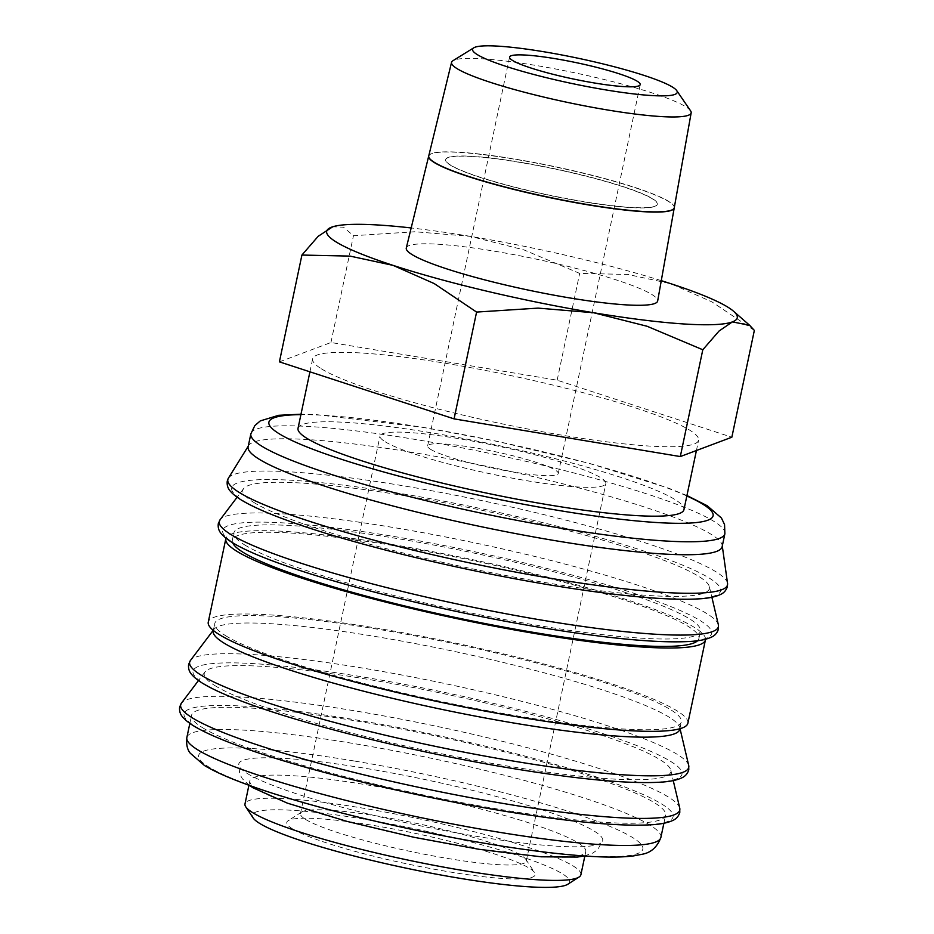 <?xml version="1.0" encoding="UTF-8"?>
<svg xmlns="http://www.w3.org/2000/svg" width="934" height="934" viewBox="0 0 934 934"><rect width="100%" height="100%" fill="white"/><g stroke="black" fill="none" stroke-linecap="round" stroke-linejoin="round"><path stroke-width="0.7" stroke-dasharray="4.67 3.5" d="M722.145 546.705A242.221 30.11 11.9 0 0 722.192 545.328A242.221 30.11 11.9 0 0 711.323 534.435A242.221 30.11 11.9 0 0 457.543 460.485A242.221 30.11 11.9 0 0 248.642 445.53A242.221 30.11 11.9 0 0 248.129 446.802M727.551 583.365A255.321 31.733 11.9 0 0 716.098 571.888A255.321 31.733 11.9 0 0 402.752 485.703A255.321 31.733 11.9 0 0 228.386 478.185M253.534 502.258A238.403 29.631 11.9 0 0 515.253 577.294A238.403 29.631 11.9 0 0 709.396 586.727A238.403 29.631 11.9 0 0 698.784 576.43A238.403 29.631 11.9 0 0 450.55 503.94A238.403 29.631 11.9 0 0 243.634 488.575A238.403 29.631 11.9 0 0 253.534 502.258M697.593 640.736A238.403 29.631 11.9 0 0 698.901 638.506A238.403 29.631 11.9 0 0 688.253 626.422A238.403 29.631 11.9 0 0 433.259 552.648A238.403 29.631 11.9 0 0 232.344 540.179A238.403 29.631 11.9 0 0 232.648 542.759M244.556 544.849A238.403 29.631 11.9 0 0 499.55 618.623A238.403 29.631 11.9 0 0 700.465 631.092A238.403 29.631 11.9 0 0 689.817 619.02A238.403 29.631 11.9 0 0 434.824 545.246A238.403 29.631 11.9 0 0 233.909 532.777A238.403 29.631 11.9 0 0 244.556 544.849M687.879 723.208A245.082 30.46 11.9 0 0 676.928 710.786A245.082 30.46 11.9 0 0 414.789 634.945A245.082 30.46 11.9 0 0 208.259 622.137M705.52 639.241A245.082 30.46 11.9 0 0 694.487 627.461A245.082 30.46 11.9 0 0 434.835 552.087A245.082 30.46 11.9 0 0 225.993 538.194M679.789 729.232A238.403 29.631 11.9 0 0 679.742 727.458A238.403 29.631 11.9 0 0 669.129 717.16A238.403 29.631 11.9 0 0 420.895 644.67A238.403 29.631 11.9 0 0 213.979 629.306A238.403 29.631 11.9 0 0 213.221 630.917M225.444 635.587A238.403 29.631 11.9 0 0 480.426 709.361A238.403 29.631 11.9 0 0 681.341 721.83A238.403 29.631 11.9 0 0 670.694 709.758A238.403 29.631 11.9 0 0 415.7 635.972A238.403 29.631 11.9 0 0 214.785 623.515A238.403 29.631 11.9 0 0 225.444 635.587M214.902 685.591A238.403 29.631 11.9 0 0 476.62 760.626A238.403 29.631 11.9 0 0 670.764 770.06A238.403 29.631 11.9 0 0 660.151 759.751A238.403 29.631 11.9 0 0 411.917 687.261A238.403 29.631 11.9 0 0 205.001 671.896A238.403 29.631 11.9 0 0 214.902 685.591M202.363 727.586A242.221 30.11 11.9 0 0 461.443 802.539A242.221 30.11 11.9 0 0 665.568 815.207A242.221 30.11 11.9 0 0 654.746 802.936A242.221 30.11 11.9 0 0 395.677 727.983A242.221 30.11 11.9 0 0 191.54 715.316A242.221 30.11 11.9 0 0 202.363 727.586M580.901 874.726A171.646 21.342 11.9 0 0 573.242 866.028A171.646 21.342 11.9 0 0 389.641 812.907A171.646 21.342 11.9 0 0 244.988 803.941M578.111 842.877A171.646 21.342 -168.1 0 1 585.781 851.574A171.646 21.342 -168.1 0 1 441.128 842.596A171.646 21.342 -168.1 0 1 257.527 789.487A171.646 21.342 -168.1 0 1 249.857 780.789A171.646 21.342 -168.1 0 1 394.522 789.767A171.646 21.342 -168.1 0 1 578.111 842.877M567.849 884.229A162.119 20.151 11.9 0 0 562.385 873.804A162.119 20.151 11.9 0 0 379.169 821.815A162.119 20.151 11.9 0 0 253.091 817.892M690.553 110.772A122.436 15.224 11.9 0 0 685.673 106.71A122.436 15.224 11.9 0 0 562.443 70.307A122.436 15.224 11.9 0 0 452.955 60.71M406.29 248A128.448 15.971 -168.1 0 1 514.774 254.819A128.448 15.971 -168.1 0 1 651.909 294.525A128.448 15.971 -168.1 0 1 657.664 300.97M428.718 156.025A125.471 15.598 -168.1 0 1 535.03 162.855A125.471 15.598 -168.1 0 1 668.627 201.557A125.471 15.598 -168.1 0 1 674.255 207.768M674.278 207.675A125.46 15.598 11.9 0 0 668.662 201.382A125.46 15.598 11.9 0 0 534.703 162.598A125.46 15.598 11.9 0 0 428.741 155.931M583.19 201.732A108.146 13.438 11.9 0 0 657.279 204.348A108.146 13.438 11.9 0 0 519.724 162.364A108.146 13.438 11.9 0 0 445.635 159.749A108.146 13.438 11.9 0 0 583.19 201.732M519.759 162.177A108.146 13.438 -168.1 0 1 657.326 204.161A108.146 13.438 -168.1 0 1 583.236 201.546A108.146 13.438 -168.1 0 1 445.67 159.562A108.146 13.438 -168.1 0 1 519.759 162.177M298.028 428.309A197.202 24.517 -168.1 0 1 464.221 438.63A197.202 24.517 -168.1 0 1 675.154 499.655A197.202 24.517 -168.1 0 1 683.957 509.637M321.471 368.86A197.202 24.517 11.9 0 0 532.392 429.885A197.202 24.517 11.9 0 0 698.597 440.206A197.202 24.517 11.9 0 0 689.782 430.212A197.202 24.517 11.9 0 0 478.85 369.187A197.202 24.517 11.9 0 0 312.656 358.866A197.202 24.517 11.9 0 0 321.471 368.86M430.609 449.336A66.758 8.301 11.9 0 0 502.002 469.989A66.758 8.301 11.9 0 0 558.263 473.48A66.758 8.301 11.9 0 0 555.275 470.106A66.758 8.301 11.9 0 0 483.882 449.441A66.758 8.301 11.9 0 0 427.62 445.95A66.758 8.301 11.9 0 0 430.609 449.336M305.605 819.433A115.384 14.349 11.9 0 0 429.021 855.147A115.384 14.349 11.9 0 0 526.262 861.183A115.384 14.349 11.9 0 0 525.749 859.233A115.384 14.349 11.9 0 0 521.102 855.334A115.384 14.349 11.9 0 0 404.737 820.986A115.384 14.349 11.9 0 0 301.705 812.02A115.384 14.349 11.9 0 0 300.444 813.596A115.384 14.349 11.9 0 0 305.605 819.433M385.193 441.77A115.384 14.349 11.9 0 0 508.61 477.472A115.384 14.349 11.9 0 0 605.851 483.508A115.384 14.349 11.9 0 0 600.69 477.671A115.384 14.349 11.9 0 0 477.274 441.957A115.384 14.349 11.9 0 0 380.033 435.921A115.384 14.349 11.9 0 0 385.193 441.77M292.47 828.843A126.931 15.773 11.9 0 0 435.909 869.542A126.931 15.773 11.9 0 0 534.622 872.625A126.931 15.773 11.9 0 0 529.52 868.328A126.931 15.773 11.9 0 0 401.515 830.548A126.931 15.773 11.9 0 0 288.186 820.682A126.931 15.773 11.9 0 0 292.47 828.843M247.101 773.375A185.959 23.117 11.9 0 0 445.997 830.91A185.959 23.117 11.9 0 0 602.71 840.635A185.959 23.117 11.9 0 0 594.398 831.213A185.959 23.117 11.9 0 0 366.186 768.449A185.959 23.117 11.9 0 0 238.789 763.954A185.959 23.117 11.9 0 0 247.101 773.375M754.345 330.414L711.977 301.916L670.846 283.714L627.835 274.444L579.675 273.393L523.951 249.903L470.397 236.36L414.976 231.749L353.461 235.718L343.514 227.207L332.702 226.787M661.284 280.655A209.8 26.082 11.9 0 0 470.397 236.36A209.8 26.082 11.9 0 0 411.182 227.954M279.406 361.855L330.951 342.509L557.166 380.196L731.847 437.217M557.166 380.196L579.675 273.393M330.951 342.509L353.461 235.718M549.484 584.812A249.845 31.056 11.9 0 0 709.478 578.204A249.845 31.056 11.9 0 0 402.846 493.876A249.845 31.056 11.9 0 0 242.852 500.484A249.845 31.056 11.9 0 0 549.484 584.812M540.506 627.403A249.845 31.056 11.9 0 0 700.5 620.795A249.845 31.056 11.9 0 0 393.868 536.466A249.845 31.056 11.9 0 0 233.874 543.074A249.845 31.056 11.9 0 0 540.506 627.403M510.851 768.133A249.845 31.056 11.9 0 0 670.846 761.525A249.845 31.056 11.9 0 0 364.213 677.197A249.845 31.056 11.9 0 0 204.219 683.805A249.845 31.056 11.9 0 0 510.851 768.133M501.873 810.735A249.845 31.056 11.9 0 0 661.867 804.116A249.845 31.056 11.9 0 0 355.235 719.787A249.845 31.056 11.9 0 0 195.241 726.395A249.845 31.056 11.9 0 0 501.873 810.735M724.877 533.734A242.221 30.11 11.9 0 0 714.055 521.464A242.221 30.11 11.9 0 0 416.798 439.704A242.221 30.11 11.9 0 0 250.861 433.843M686.84 495.977A226.962 28.207 11.9 0 0 424.386 427.667A226.962 28.207 11.9 0 0 300.9 414.649M718.363 624.729A255.029 31.698 11.9 0 0 707.003 613.708A255.029 31.698 11.9 0 0 394.02 527.617A255.029 31.698 11.9 0 0 220.109 519.724M688.708 765.46A255.029 31.698 11.9 0 0 677.348 754.439A255.029 31.698 11.9 0 0 364.353 668.359A255.029 31.698 11.9 0 0 190.443 660.466M679.73 808.05A255.029 31.698 11.9 0 0 668.37 797.029A255.029 31.698 11.9 0 0 355.387 710.949A255.029 31.698 11.9 0 0 181.476 703.057M660.887 837.424A242.221 30.11 11.9 0 0 650.064 825.154A242.221 30.11 11.9 0 0 352.795 743.394A242.221 30.11 11.9 0 0 186.858 737.533M354.149 760.988A226.962 28.207 11.9 0 0 208.807 766.989A226.962 28.207 11.9 0 0 487.35 843.6A226.962 28.207 11.9 0 0 632.692 837.6A226.962 28.207 11.9 0 0 354.149 760.988M686.934 495.534L669.094 488.354L590.113 463.591L496.654 441.222L423.779 427.433L316.614 414.649L300.993 414.206M722.192 545.328L722.286 546.04M709.396 586.727L711.883 597.258M698.901 638.506L700.465 631.092M679.894 728.742L681.341 721.83M679.742 727.458L680.034 728.695M670.764 770.06L673.251 780.591M663.876 823.263L665.568 815.207M584.847 856.011L585.781 851.574M696.425 450.503L698.597 440.206M558.263 473.48L640.21 84.609M526.262 861.183L605.851 483.508M525.749 859.233L534.622 872.625M584.357 855.976L592.927 853.022L597.772 849.52L602.71 840.635M249.39 785.389L242.466 778.874L239.699 774.017L238.789 763.954M301.705 812.02L288.186 820.682M300.444 813.596L380.033 435.921M427.62 445.95L509.567 57.079M309.925 371.825L312.656 358.866M248.923 785.225L249.857 780.789M189.847 723.371L191.54 715.316M205.001 671.896L198.487 680.536M213.979 629.306L213.209 630.322M213.326 630.427L214.785 623.515M232.344 540.179L233.909 532.777M243.634 488.575L237.119 497.215M248.642 445.53L248.269 446.148"/><path stroke-width="1.4" d="M250.861 433.843L248.129 446.802A242.221 30.11 11.9 0 0 258.952 459.073A242.221 30.11 11.9 0 0 518.02 534.038A242.221 30.11 11.9 0 0 722.145 546.705L724.877 533.734A242.221 30.11 11.9 0 1 558.952 527.873A242.221 30.11 11.9 0 1 261.683 446.113A242.221 30.11 11.9 0 1 250.861 433.843L254.807 425.659L260.259 420.907L278.682 415.303L300.993 414.206M248.269 446.148L228.386 478.185A255.321 31.733 11.9 0 0 228.27 478.383A255.321 31.733 11.9 0 0 239.256 492.463A255.321 31.733 11.9 0 0 552.601 578.636A255.321 31.733 11.9 0 0 727.574 583.598A255.321 31.733 11.9 0 0 727.551 583.365L722.286 546.04M232.648 542.759A238.403 29.631 11.9 0 0 243.003 552.263A238.403 29.631 11.9 0 0 488.365 624.192A238.403 29.631 11.9 0 0 697.593 640.736M225.993 538.194A245.082 30.46 11.9 0 0 225.818 538.801L208.259 622.137A245.082 30.46 11.9 0 0 219.21 634.548A245.082 30.46 11.9 0 0 481.337 710.389A245.082 30.46 11.9 0 0 687.879 723.208L705.439 639.883A245.082 30.46 11.9 0 0 705.52 639.241M225.818 538.801A245.082 30.46 11.9 0 0 236.769 551.223A245.082 30.46 11.9 0 0 498.896 627.064A245.082 30.46 11.9 0 0 705.439 639.883M213.326 630.427L213.221 630.917A238.403 29.631 11.9 0 0 223.88 643.001A238.403 29.631 11.9 0 0 478.873 716.775A238.403 29.631 11.9 0 0 679.789 729.232L679.894 728.742M248.923 785.225L244.988 803.941A171.646 21.342 11.9 0 0 245.759 806.824A171.646 21.342 11.9 0 0 252.659 812.627A171.646 21.342 11.9 0 0 425.764 863.716A171.646 21.342 11.9 0 0 579.033 877.061A171.646 21.342 11.9 0 0 580.901 874.726L584.847 856.011M245.759 806.824L253.091 817.892A162.119 20.151 11.9 0 0 259.605 823.368A162.119 20.151 11.9 0 0 423.09 871.62A162.119 20.151 11.9 0 0 567.849 884.229L579.033 877.061M411.182 227.954A209.8 26.082 11.9 0 0 332.738 226.775L318.167 236.314L301.916 255.052L350.075 256.103L393.086 265.373L434.217 283.574L476.585 312.073L538.101 308.115L593.534 312.727A209.8 26.082 11.9 0 0 732.408 321.891A209.8 26.082 11.9 0 0 733.529 311.232A209.8 26.082 11.9 0 0 727.878 307.169A209.8 26.082 11.9 0 0 670.846 283.714A209.8 26.082 11.9 0 0 661.284 280.655M332.738 226.775A209.8 26.082 11.9 0 0 331.523 227.195A209.8 26.082 11.9 0 0 336.053 241.906A209.8 26.082 11.9 0 0 393.086 265.373A209.8 26.082 11.9 0 0 593.534 312.727L647.075 326.258L702.8 349.76L719.052 331.021L732.408 321.891L749.64 325.301L754.345 330.414L731.847 437.217L680.302 456.563L454.076 418.876L279.406 361.855L301.916 255.052M473.772 47.821L452.955 60.71A122.436 15.224 11.9 0 0 451.554 62.356A122.436 15.224 11.9 0 0 457.018 68.614A122.436 15.224 11.9 0 0 588.198 106.546A122.436 15.224 11.9 0 0 691.16 112.851A122.436 15.224 11.9 0 0 690.553 110.772L676.706 90.586A104.573 12.994 11.9 0 0 672.538 87.119A104.573 12.994 11.9 0 0 567.288 56.028A104.573 12.994 11.9 0 0 473.772 47.821A104.573 12.994 11.9 0 0 477.239 54.581A104.573 12.994 11.9 0 0 595.623 88.146A104.573 12.994 11.9 0 0 676.706 90.586M674.255 207.768A125.471 15.598 -168.1 0 1 674.243 207.862L657.664 300.97A128.448 15.971 -168.1 0 1 549.647 294.362A128.448 15.971 -168.1 0 1 412.022 254.562A128.448 15.971 -168.1 0 1 406.29 248L428.694 156.118A125.471 15.598 -168.1 0 1 428.718 156.025M674.243 207.862A125.471 15.598 -168.1 0 1 568.724 201.405A125.471 15.598 -168.1 0 1 434.287 162.528A125.471 15.598 -168.1 0 1 428.694 156.118M451.554 62.356L428.741 155.931A125.46 15.598 11.9 0 0 434.333 162.341A125.46 15.598 11.9 0 0 568.771 201.219A125.46 15.598 11.9 0 0 674.278 207.675L691.16 112.851M696.425 450.503L683.957 509.637A197.202 24.517 -168.1 0 1 517.763 499.328A197.202 24.517 -168.1 0 1 306.831 438.303A197.202 24.517 -168.1 0 1 298.028 428.309L309.925 371.825M637.221 81.235A66.758 8.301 -168.1 0 1 640.21 84.609A66.758 8.301 -168.1 0 1 583.948 81.118A66.758 8.301 -168.1 0 1 512.556 60.465A66.758 8.301 -168.1 0 1 509.567 57.079A66.758 8.301 -168.1 0 1 565.829 60.57A66.758 8.301 -168.1 0 1 637.221 81.235M680.302 456.563L702.8 349.76M454.076 418.876L476.585 312.073M300.9 414.649A226.962 28.207 11.9 0 0 279.056 433.68A226.962 28.207 11.9 0 0 557.586 510.279A226.962 28.207 11.9 0 0 686.84 495.977M718.363 624.729L718.433 629.084C717.23 633.019 714.825 635.727 711.206 637.221C706.653 639.335 700.337 640.689 692.234 641.308C660.583 643.503 610.089 638.903 540.739 627.496C452.103 612.867 348.697 587.836 286.259 565.864C265.186 558.52 248.876 551.714 237.318 545.444C230.149 541.615 224.919 537.809 221.615 534.05C218.906 531.224 217.797 527.768 218.287 523.682L220.109 519.724A255.029 31.698 11.9 0 0 230.698 534.365A255.029 31.698 11.9 0 0 543.693 620.445A255.029 31.698 11.9 0 0 718.363 624.729L711.883 597.258M688.708 765.46L688.778 769.814C687.576 773.749 685.159 776.458 681.54 777.964C676.998 780.065 670.682 781.431 662.58 782.038C630.929 784.245 580.423 779.633 511.073 768.227C422.448 753.598 319.043 728.578 256.605 706.594C235.531 699.251 219.21 692.444 207.652 686.175C200.495 682.345 195.264 678.551 191.949 674.78C189.252 671.955 188.143 668.499 188.621 664.413L190.443 660.466A255.029 31.698 11.9 0 0 201.043 675.095A255.029 31.698 11.9 0 0 514.039 761.187A255.029 31.698 11.9 0 0 688.708 765.46L680.034 728.695M679.73 808.05L679.8 812.405C678.598 816.339 676.193 819.048 672.573 820.554C668.02 822.656 661.704 824.021 653.602 824.629C621.951 826.835 571.456 822.224 502.107 810.817C413.47 796.188 310.065 771.169 247.627 749.185C226.553 741.841 210.243 735.035 198.685 728.765C191.517 724.936 186.286 721.141 182.982 717.37C180.274 714.545 179.165 711.089 179.655 707.003L181.476 703.057A255.029 31.698 11.9 0 0 192.065 717.686A255.029 31.698 11.9 0 0 505.06 803.777A255.029 31.698 11.9 0 0 679.73 808.05L673.251 780.591M660.887 837.424C657.197 847.196 650.87 852.824 641.891 854.306L633.626 855.894C623.223 857.237 609.657 857.435 592.927 856.513C564.299 854.925 529.321 850.699 487.968 843.834C400.663 829.439 298.576 804.151 242.642 782.914C226.437 776.866 213.723 771.075 204.523 765.53L190.314 753.259C187.267 749.593 186.111 744.351 186.858 737.533A242.221 30.11 11.9 0 0 197.681 749.804A242.221 30.11 11.9 0 0 494.95 831.564A242.221 30.11 11.9 0 0 660.887 837.424L663.876 823.263M727.574 583.598L727.411 586.494C726.208 590.428 723.792 593.137 720.172 594.631C715.631 596.744 709.315 598.099 701.212 598.717C669.561 600.912 619.055 596.312 549.706 584.906C461.081 570.277 357.675 545.246 295.237 523.274C274.164 515.93 257.842 509.123 246.284 502.854C239.127 499.025 233.897 495.218 230.581 491.459C227.884 488.634 226.775 485.178 227.254 481.092L228.27 478.383M733.529 311.232L749.64 325.301M249.39 785.389L252.916 787.747L287.345 803.135L346.853 821.36L413.995 837.296L479.002 849.298L541.183 856.805L577.247 857.073L584.357 855.976M186.858 737.533L189.847 723.371M198.487 680.536L181.476 703.057M213.209 630.322L190.443 660.466M237.119 497.215L220.109 519.724M686.934 495.534L707.213 505.738L721.433 518.008L724.551 524.558L724.877 533.734"/></g></svg>
